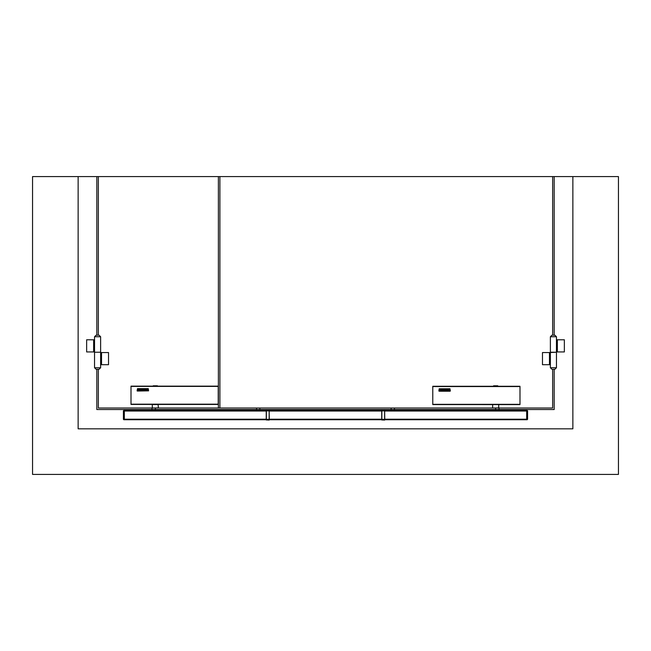 <?xml version="1.0" encoding="UTF-8"?>
<svg xmlns="http://www.w3.org/2000/svg" width="651" height="651" viewBox="0 0 651 651"><rect width="100%" height="100%" fill="white"/><g stroke="black" fill="none" stroke-linecap="round" stroke-linejoin="round"><path stroke-width="0.98" d="M218.223 402.277L218.223 389.363M131.006 388.907L131.006 401.822M157.404 385.791L153.237 385.791L157.404 386.141M137.32 391.039L148.599 390.844L137.32 391.039M137.084 390.86L137.507 388.614L148.265 388.623L148.599 390.844M131.006 404.442L131.006 386.141L218.223 386.141L218.223 404.442L131.006 404.417L218.223 404.442M148.086 390.706L148.021 388.883L137.67 388.883L137.67 390.803L148.086 390.722L147.989 388.875L137.695 388.875L137.597 390.714M139.81 389.217L139.81 389.786L139.81 389.225L138.11 389.217L139.81 389.225M138.11 389.884L139.81 389.786M138.11 389.217L140.168 389.127L140.168 390.535L138.11 390.437L139.81 390.437L139.81 389.876L139.81 390.437M140.168 390.535L138.11 390.535M140.526 390.535L142.585 390.535L140.526 390.535L142.382 389.217L140.526 389.217L142.374 389.225M140.526 389.217L142.585 389.127L140.73 390.437L142.585 390.535M142.585 389.265L140.73 390.445M145.873 389.786L145.873 389.225L147.216 389.225L145.873 389.217L146.442 389.876L145.515 389.884L145.767 389.16L147.313 389.16L147.419 390.445L145.515 390.266L147.216 390.437L147.216 389.217L147.216 390.437M147.321 390.494L145.775 390.502M142.951 389.217L144.644 389.217L144.644 389.786L142.951 389.786L144.644 389.876L144.644 390.437L142.951 390.535L145.01 390.535L145.01 389.127L142.951 389.127L144.644 389.225L144.644 389.786M142.951 389.876L144.644 389.884L144.644 390.437M142.951 390.535L145.01 390.535M145.515 389.884L146.442 389.884M450.354 391.031L449.987 388.769L439.181 388.777L438.847 391.015M449.947 391.227L439.279 391.227L449.947 391.227M432.777 404.588L432.777 386.287L519.986 386.287L519.986 404.588L432.777 404.572L519.986 404.588M449.76 389.029L439.441 389.029L439.368 390.869L449.784 390.958L449.776 389.029L439.441 389.038L439.368 390.86M441.573 389.371L441.573 389.933L441.573 389.371L439.881 389.371L441.573 389.371M439.881 390.03L441.573 389.933M439.881 389.371L441.931 389.274L441.931 390.681L439.881 390.592L441.573 390.592L441.573 390.03L441.573 390.592M441.931 390.681L439.881 390.69M442.298 390.681L444.356 390.69L442.298 390.69L444.153 389.371L442.298 389.371L444.145 389.371M442.298 389.371L444.356 389.274L442.501 390.592L444.356 390.681M444.356 389.412L442.501 390.6M447.644 389.933L447.644 389.371L448.987 389.371L447.644 389.371L448.213 390.03L447.286 390.03L447.538 389.314L449.133 389.331L449.19 390.6L447.286 390.421L448.987 390.592L448.987 389.371L448.987 390.592M449.271 390.535L447.286 390.47M444.714 389.371L446.415 389.371L446.415 389.933L444.714 389.933L446.415 390.03L446.415 390.592L444.714 390.681L446.773 390.681L446.773 389.274L444.714 389.274L446.415 389.371L446.415 389.933M444.714 390.03L446.415 390.03L446.415 390.592M444.714 390.681L446.773 390.69M447.286 390.03L448.213 390.03M449.849 389.135L449.849 390.86M432.777 388.452L432.777 401.366M519.986 401.822L519.986 388.907M497.755 385.791L493.588 385.791M252.262 410.496L261.987 410.496M258.309 410.122L254.663 410.122L254.663 409.617L258.309 409.617L258.309 410.122M390.201 410.496L399.926 410.496M396.247 410.122L392.602 410.122L392.602 409.617L396.247 409.617L396.247 410.122M124.325 419.732L266.243 419.732L266.243 419.211L124.325 419.211L124.325 419.732M123.413 419.13L123.413 411.106A0.61 0.61 0 0 1 124.024 410.496L124.024 419.732A0.61 0.61 0 0 1 123.413 419.13L124.325 419.187L124.325 411.025L266.243 411.025M266.243 410.496L124.325 410.496L124.024 419.732M263.354 410.496L262.141 410.496M136.173 410.496L134.96 410.496M526.675 419.732L384.757 419.732L384.757 419.211L526.675 419.211L526.675 419.732M527.587 419.13L527.587 411.106A0.61 0.61 0 0 0 526.976 410.496L526.976 419.732A0.61 0.61 0 0 0 527.587 419.13L526.675 419.187L526.675 411.025L384.757 411.025M384.757 410.496L526.675 410.496L526.976 419.732M259.847 409.528L499.024 409.528L499.024 408.006L155.386 408.006L155.386 409.528L259.847 409.528L259.847 408.006M492.693 408.006L498.715 407.917L498.715 404.588M96.82 369.263L96.82 409.528L155.386 409.528M151.976 409.528L151.976 408.006L155.386 408.006M152.334 408.006L158.364 407.917L158.12 404.295M269.278 419.732L381.722 419.732L381.722 419.211L269.278 419.211L269.278 419.732M381.722 410.496L269.278 410.496M266.243 410.911L266.243 419.952L269.156 420.074L269.156 410.163L266.365 410.163L266.243 410.911L266.365 410.163M269.278 419.952L269.156 410.163M381.722 410.911L381.722 419.952L384.635 420.074L384.635 410.163L381.844 410.163L381.722 410.911L381.844 410.163M384.757 419.952L384.635 410.163M618.45 474.408L618.45 176.592L572.864 176.592L572.864 428.822L78.136 428.822L78.136 176.592L32.55 176.592L32.55 474.408L618.45 474.408M78.136 428.822L572.864 428.822M98.342 335.224L98.342 176.592L96.82 176.592L96.82 335.224M554.18 369.263L554.18 409.528L499.024 409.528M96.82 176.592L78.136 176.592M554.18 335.224L554.18 176.592L572.864 176.592M554.18 176.592L552.658 176.592L552.658 335.224M97.585 335.224L96.063 335.224L97.585 335.224M93.63 339.781L93.63 351.939L86.64 351.939L86.64 339.781L94.541 339.781L94.541 352.24L100.62 352.24L94.541 352.24L94.541 367.742L96.063 369.263L99.098 369.263L96.063 369.263M93.63 351.939L94.541 351.939M553.415 369.263L554.937 369.263L553.415 369.263M554.937 369.263L556.459 367.742L550.38 367.742L550.38 364.698L542.478 364.698L542.478 352.549L549.468 352.549L549.468 364.698M556.459 339.781L556.459 351.939L557.37 351.939L557.37 339.781L556.459 339.781L556.459 336.746L550.38 336.746L550.38 352.24L556.459 352.24L549.468 352.549M550.38 364.698L550.38 352.549M553.415 335.224L554.937 335.224L553.415 335.224M557.37 339.781L564.36 339.781L564.36 351.939L557.37 351.939M94.541 367.742L100.62 367.742L100.62 364.698L108.522 364.698L108.522 352.549L100.62 352.549L100.62 336.746L99.098 335.224M101.532 364.698L101.532 352.549M100.62 364.698L100.62 352.549M552.658 369.263L552.658 408.006L499.024 408.006M219.9 408.006L219.9 176.592L552.658 176.592M98.342 369.263L98.342 408.006L151.976 408.006M98.342 176.592L218.378 176.592L218.378 408.006M218.378 176.592L219.9 176.592M131.006 404.181L218.223 404.181M131.006 386.393L218.223 386.393M432.777 404.336L519.986 404.336M432.777 386.548L519.986 386.548M123.413 411.106L124.024 410.496M527.587 411.106L526.976 410.496M495.614 409.528L495.614 408.006M394.441 409.528L394.441 408.006M256.559 409.528L256.559 408.006M152.285 407.917L152.285 404.54L158.364 404.54M381.722 411.025L269.278 411.025M269.278 410.911L266.365 410.895L266.365 419.334L269.278 419.317M266.243 419.952L266.243 419.317M384.757 410.911L381.844 410.895L381.844 419.334L384.757 419.317M381.722 419.952L381.722 419.317M94.541 339.781L94.541 336.746L100.62 336.746M131.006 386.141L218.223 386.141M432.777 386.287L519.986 386.287M391.153 409.528L391.153 408.006M492.636 407.917L492.636 404.588M94.541 336.746L96.063 335.224M556.459 367.742L556.459 351.939M550.38 367.742L551.902 369.263M550.38 336.746L551.902 335.224M556.459 336.746L554.937 335.224M100.62 367.742L99.098 369.263"/></g></svg>
